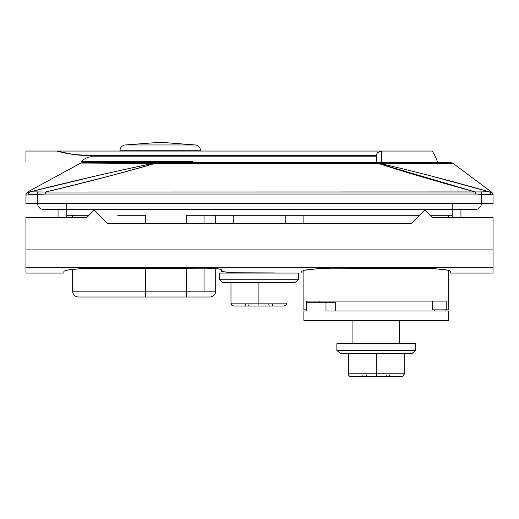 <?xml version="1.0" encoding="UTF-8"?>
<svg xmlns="http://www.w3.org/2000/svg" width="519" height="519" viewBox="0 0 519 519"><rect width="100%" height="100%" fill="white"/><g stroke="black" fill="none" stroke-linecap="round" stroke-linejoin="round"><path stroke-width="0.78" d="M285.774 223.442L285.774 215.268L285.774 223.442M233.226 215.268L233.226 223.442L233.226 215.268M78.499 297.011A5.839 5.839 0 0 1 72.66 291.172L72.66 269.225L72.66 291.172L145.644 291.172L145.644 268.187L145.644 291.172L72.66 291.172A5.839 5.839 0 0 0 78.499 297.011L209.871 297.011A5.839 5.839 0 0 0 215.709 291.172L215.709 268.563L215.709 291.172A5.839 5.839 0 0 1 209.871 297.011L186.516 297.011L186.516 291.172L204.032 291.172L204.032 268.187L204.038 291.172L215.709 291.172L204.038 291.172L204.032 268.187L204.038 291.172L145.644 291.172L145.644 297.011L145.644 291.172L186.516 291.172L186.516 297.011L78.499 297.011M303.875 320.366L448.676 320.366L448.676 311.024L325.984 311.024L325.984 302.266L306.677 302.266L306.677 311.024L303.875 311.024L303.875 320.366L303.875 311.024L306.677 311.024L306.677 302.266L335.715 302.266L335.715 311.024L335.715 302.266L325.984 302.266L325.984 311.024L448.676 311.024L448.676 320.366L303.875 320.366M90.183 163.076L152.742 163.479C111.488 172.12 70.629 181.579 30.154 191.842L27.76 192.108M446.21 309.856L448.676 309.856L448.676 270.315L448.676 309.856L432.671 309.856L432.671 301.098L432.671 309.856L446.21 309.856L446.21 301.098L446.21 309.856M448.676 217.604L448.676 215.268L448.676 217.604M303.875 215.268L303.875 223.442L303.875 215.268M303.875 270.315L303.875 309.856L306.34 309.856L306.34 301.098L446.21 301.098L306.34 301.098L306.34 309.856L306.677 309.856L303.875 309.856L303.875 270.315M72.66 217.604L72.66 215.268L72.66 217.604M434.663 311.024L434.663 309.856L434.663 311.024M186.516 215.268L186.516 223.442L186.516 215.268L419.482 215.268L186.516 215.268L204.032 215.268L204.038 223.442L204.032 215.268M186.516 268.187L186.516 291.172L186.516 268.187M429.992 215.268L452.179 215.268L429.992 215.268M481.373 203.591L493.05 203.591L493.05 195.047A2.919 2.919 180 0 0 490.942 192.238L489.041 191.764A2.919 2.277 104.3 0 1 490.585 194.58L481.373 194.346L481.373 203.591A5.839 5.839 0 0 1 475.534 209.429L452.179 209.429L452.179 215.268L452.179 203.591L452.179 209.429L66.821 209.429L66.821 217.604L66.821 215.268L89.008 215.268L66.821 215.268L66.821 203.591L66.821 209.429L43.466 209.429A5.839 5.839 0 0 1 37.628 203.591L37.628 194.456L45.575 194.035L475.391 194.035L481.373 194.346L481.373 203.591L37.628 203.591L493.05 203.591L493.05 195.047L490.585 194.58L492.226 194.897M145.644 215.268L145.644 223.442L145.644 215.268L117.716 215.268M215.709 223.442L215.709 215.268L215.709 223.442M460.937 217.604L460.937 209.429L460.937 217.604M452.179 215.268L452.179 217.604L452.179 215.268M58.063 209.429L58.063 217.604L58.063 209.429M27.526 192.043L80.776 163.076L82.171 162.719L152.82 162.719L82.171 162.719L152.82 162.719L152.742 163.479C113.311 162.83 79.874 163.161 80.776 163.076C79.926 163.161 113.434 162.83 152.742 163.479L152.82 162.719L378.961 162.719L378.961 163.608C402.206 171.257 434.351 180.722 475.391 192.004L45.575 192.004C94.536 180.125 130.807 170.66 154.383 163.608L378.961 163.608L475.391 192.004L489.041 191.764L434.961 177.011M490.942 192.238L489.041 191.764L490.942 192.238C492.038 191.907 492.038 191.907 490.942 192.238C492.038 191.907 492.038 191.907 490.942 192.238A2.919 2.919 -0 0 1 493.05 195.047L490.585 194.58A2.919 2.277 -75.7 0 0 489.041 191.764C453.204 181.449 416.939 172.029 380.265 163.498L380.187 162.719L451.219 162.719L380.187 162.719L451.219 162.719L452.951 163.29L443.421 163.251M91.162 177.102L30.154 191.842L45.575 192.004C82.268 183.356 118.533 173.891 154.383 163.608L380.265 163.498C419.975 162.966 453.872 163.349 452.951 163.29C453.82 163.349 419.819 162.966 380.265 163.498L378.961 163.608L378.961 162.719L380.187 162.719L380.265 163.498L452.951 163.29L491.467 192.036M25.95 194.807L25.95 203.591L37.628 203.591L37.628 194.456L32.613 194.521L45.575 194.035L45.575 192.004L37.387 191.985L37.628 194.456L37.387 191.985M319.879 301.098L319.879 302.266M445.873 309.856L445.873 311.024L445.873 309.856M32.613 194.521L25.95 195.125L25.95 203.591L37.628 203.591M154.383 163.608L152.742 163.479L154.383 163.608L154.383 162.719L154.383 163.608M33.229 191.79L30.154 191.842L90.183 177.342M485.862 191.693L483.079 191.926M475.391 192.004L475.391 194.035L481.373 194.346L481.6 191.933L45.575 192.004L45.575 194.035L475.391 194.035L475.391 192.004L443.421 183.11M34.254 191.881L30.154 191.842A2.919 2.245 77.2 0 0 28.564 194.683L31.614 194.515M28.564 194.683A2.919 2.245 -102.8 0 1 30.154 191.842L28.156 192.29A2.919 2.919 180 0 0 25.95 195.125L25.95 195.125A2.919 2.919 0 0 1 28.156 192.29C27.345 191.959 27.345 191.959 28.156 192.29M481.6 191.933L481.373 194.346L475.391 194.035M489.041 191.764L483.072 191.926M493.05 195.047L491.863 191.978M45.575 194.035L37.628 194.456M378.961 162.719L154.383 162.719M301.831 273.072L301.831 271.275L304.05 270.269L319.808 268.479L331.025 268.187L432.723 268.472L448.494 270.269L450.719 271.275L450.719 273.072L493.05 273.072L493.05 267.233L25.95 267.233L25.95 273.072L63.902 273.072L63.902 271.275L66.121 270.269L81.879 268.479L206.951 268.187L217.325 268.738C220.173 269.102 221.594 269.497 221.594 269.925L221.548 271.469L232.395 272.767L279.936 273.072M63.902 271.236L63.902 271.268C63.902 273.675 63.902 273.675 63.902 271.275L66.121 270.269L72.426 269.251L93.096 268.187L206.951 268.187L217.325 268.738C220.218 269.166 221.639 269.562 221.594 269.925M232.395 272.767L222.593 271.709L232.395 272.767L274.467 272.923M278.515 273.026L276.432 272.968M493.05 267.233L493.05 217.604L432.327 217.604L424.737 210.013L411.308 223.442L107.693 223.442L94.263 210.013L86.673 217.604L25.95 217.604L25.95 267.233L493.05 267.233L493.05 249.899L25.95 249.899L493.05 249.899L493.05 217.604L432.327 217.604L424.737 210.013L411.308 223.442L107.693 223.442L94.263 210.013L86.673 217.604L25.95 217.604L25.95 267.233M221.548 269.796L221.548 271.469M72.439 269.251L71.933 269.309M301.831 271.236L301.831 271.268C301.831 273.675 301.831 273.675 301.831 271.275L304.05 270.269L310.356 269.251L331.025 268.187L421.525 268.187L442.182 269.251L448.494 270.269L450.719 271.275L448.5 270.269M101.86 162.719L101.86 161.552L101.86 162.719M340.438 353.355L412.112 353.355L415.687 350.435L336.863 350.435L340.438 353.355L336.863 350.435L415.687 350.435L415.687 343.721L336.863 343.721L336.863 350.435L336.863 343.721L415.687 343.721L415.687 350.435L412.112 353.355L340.438 353.355M381.634 151.042L432.21 151.042A65.686 65.686 0 0 1 437.893 162.719A65.686 65.686 0 0 0 432.21 151.042L381.634 151.042L381.634 162.719L381.634 151.042L25.95 151.042L25.95 161.552L25.95 151.042L56.915 151.042L73.581 154.493L91.636 155.674C79.141 155.635 67.567 154.091 56.915 151.042L381.108 151.042L377.378 152.774L381.108 151.042M348.34 373.79A2.919 2.919 0 0 0 351.259 376.71A2.919 2.919 0 0 1 348.34 373.79L349.19 375.853L348.34 373.79L376.275 373.79L348.34 373.79L348.34 353.355L348.34 373.79L349.19 375.853L351.259 376.71L401.291 376.71A2.919 2.919 0 0 0 404.21 373.79L404.21 353.355L404.21 373.79L403.354 375.853L401.291 376.71L403.354 375.853L404.21 373.79L376.275 373.79L376.275 353.355L376.275 373.79L404.21 373.79M376.963 162.719L376.275 156.803L91.636 156.803C88.126 156.809 84.642 158.392 81.178 161.552L192.361 161.552L192.361 162.719L192.361 161.552L81.178 161.552C84.642 158.392 88.126 156.809 91.636 156.803L91.636 155.674L376.275 155.674L376.275 156.803L91.636 156.803L91.636 155.674L376.275 155.674L377.371 152.781L376.275 155.116M376.275 157.491L376.34 159.125M376.275 157.51L376.34 159.106M399.63 320.366L399.63 343.721L399.63 320.366M352.92 320.366L352.92 343.721L352.92 320.366M390.612 376.71L386.953 376.71A1.752 0.746 90 0 1 386.214 374.958A1.752 0.746 -90 0 0 386.953 376.71L390.612 376.71A1.752 0.999 90 0 1 389.613 374.958A1.752 0.999 -90 0 0 390.612 376.71L401.291 376.71L403.354 375.853A2.919 2.919 0 0 1 401.291 376.71M376.275 373.79L376.275 376.71L376.275 373.79M351.259 376.71L361.938 376.71A1.752 0.999 90 0 0 362.937 374.958A1.752 0.999 -90 0 1 361.938 376.71L376.275 376.71M366.336 374.958A1.752 0.746 -90 0 1 365.59 376.71L361.938 376.71L365.59 376.71A1.752 0.746 90 0 0 366.336 374.958M157.328 162.719L157.328 161.552L157.328 162.719M223.079 282.706L294.753 282.706L298.328 279.786L219.505 279.786L223.079 282.706L219.505 279.786L298.328 279.786L298.328 273.072L219.505 273.072L219.505 279.786L219.505 273.072L298.328 273.072L298.328 279.786L294.753 282.706L223.079 282.706M230.981 303.141A2.919 2.919 0 0 0 231.831 305.204L230.981 303.141A2.919 2.919 0 0 0 231.831 305.204L230.981 303.141L258.916 303.141L230.981 303.141L230.981 282.706L230.981 303.141L231.831 305.204L233.9 306.061L283.932 306.061A2.919 2.919 0 0 0 286.851 303.141L286.851 303.154M283.264 306.061L273.254 306.061L283.932 306.061L285.995 305.204L283.932 306.061L285.995 305.204L286.851 303.141L258.916 303.141L258.916 282.706L258.916 303.141L286.851 303.141M258.916 305.204L258.916 303.31M233.9 306.061L258.916 306.061M269.595 306.061L273.254 306.061A1.752 0.999 90 0 1 272.254 304.309A1.752 0.999 -90 0 0 273.254 306.061L269.595 306.061A1.752 0.746 90 0 1 268.855 304.309A1.752 0.746 -90 0 0 269.595 306.061L273.254 306.061L269.595 306.061M285.995 305.204A2.919 2.919 0 0 1 283.932 306.061M248.231 306.061A1.752 0.746 90 0 0 248.977 304.309A1.752 0.746 -90 0 1 248.231 306.061L244.579 306.061A1.752 0.999 90 0 0 245.578 304.309A1.752 0.999 -90 0 1 244.579 306.061L248.231 306.061M200.529 150.744L119.954 150.744L200.529 150.744A5.839 5.839 0 0 0 195.559 144.97L160.241 142.284L124.923 144.97L195.559 144.97L124.923 144.97A5.839 5.839 0 0 0 119.954 150.744A5.839 5.839 0 0 1 124.923 144.97L160.241 142.284L195.559 144.97A5.839 5.839 0 0 1 200.529 150.744M27.475 192.024L25.95 194.586M388.53 376.716L388.88 376.716"/></g></svg>
